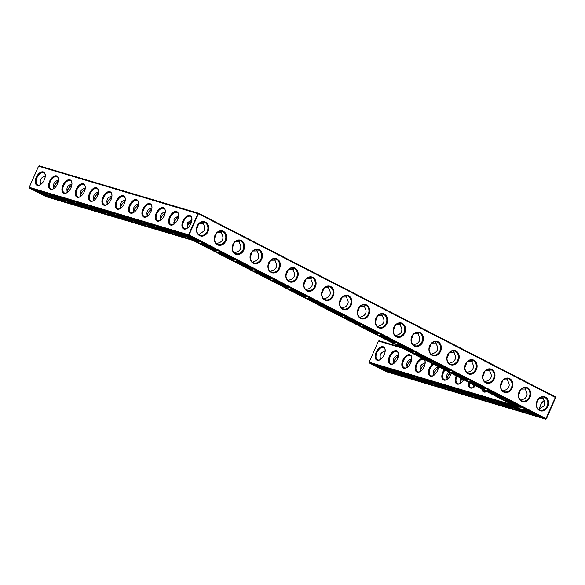 <?xml version="1.0" encoding="UTF-8"?>
<svg xmlns="http://www.w3.org/2000/svg" width="585" height="585" viewBox="0 0 585 585"><rect width="100%" height="100%" fill="white"/><g stroke="black" fill="none" stroke-linecap="round" stroke-linejoin="round"><path stroke-width="0.88" d="M385.171 350.137L384.864 351.132C380.652 352.426 379.255 355.161 380.681 359.329M397.91 357.793L397.273 355.358M402.568 348.229L378.48 341.055L379.146 340.748L400.213 347.015M378.48 341.055L369.15 362.203L369.347 362.956L386.378 371.716L545.761 419.153L555.553 396.937L198.622 213.284L39.239 165.847L38.573 166.162L29.25 187.31L189.379 235.053L546.427 418.838L555.64 397.566L198.71 213.905L38.573 166.162M380.447 359.497A6.823 3.846 117.2 0 1 377.851 359.958A6.823 3.846 117.2 0 1 377.471 359.804A6.823 3.846 117.2 0 1 377.171 351.98A6.823 3.846 117.2 0 1 383.716 347.673A6.823 3.846 117.2 0 1 385.193 350.276M393.566 362.195A6.823 3.846 117.2 0 1 397.529 356.894M398.524 354.788L398.195 355.102C393.99 356.389 392.593 359.124 394.012 363.3M546.427 418.838L545.761 419.153L188.823 235.492L198.622 213.284L197.957 213.591L188.633 234.739L188.823 235.492L29.447 188.063L46.478 196.823L193.16 240.479L516.036 406.612L369.347 362.956M555.553 396.937L555.75 397.69M378.627 366.385A6.823 0.592 -156.2 0 0 384.206 369.237A6.823 0.592 -156.2 0 0 390.078 371.438M377.186 360.272A7.408 4.183 117.2 0 1 377.713 349.611A7.408 4.183 117.2 0 1 385.179 350.02A7.408 4.183 117.2 0 1 380.228 359.636A7.408 4.183 117.2 0 1 377.186 360.272M393.639 362.415A7.408 4.183 117.2 0 1 397.537 356.908M391.957 370.356A6.823 0.592 -156.2 0 0 397.537 373.208A6.823 0.592 -156.2 0 0 403.409 375.402M411.24 361.764L410.604 359.329M406.904 366.166A6.823 3.846 117.2 0 1 410.86 360.857A7.408 4.183 117.2 0 0 406.977 366.385M398.509 354.108L398.195 355.102M393.778 363.46A6.823 3.846 117.2 0 1 391.182 363.928A6.823 3.846 117.2 0 1 390.809 363.775A6.823 3.846 117.2 0 1 390.502 355.943A6.823 3.846 117.2 0 1 397.047 351.643A6.823 3.846 117.2 0 1 398.524 354.239M369.15 362.203L512.826 404.959M463.664 379.665A7.408 4.183 117.2 0 1 460.241 383.446A7.408 4.183 117.2 0 1 457.199 384.082A7.408 4.183 117.2 0 1 456.249 375.848M475.503 385.756A7.408 4.183 117.2 0 1 473.572 387.416A7.408 4.183 117.2 0 1 470.53 388.052A7.408 4.183 117.2 0 1 468.724 382.268M486.691 391.511A7.408 4.183 117.2 0 1 483.868 392.016A7.408 4.183 117.2 0 1 481.85 389.025M390.517 364.243A7.408 4.183 117.2 0 1 391.051 353.581A7.408 4.183 117.2 0 1 398.509 353.983A7.408 4.183 117.2 0 1 393.566 363.599A7.408 4.183 117.2 0 1 390.517 364.243M403.855 368.206A7.408 4.183 117.2 0 1 404.389 357.552A7.408 4.183 117.2 0 1 411.847 357.954A7.408 4.183 117.2 0 1 406.897 367.57A7.408 4.183 117.2 0 1 403.855 368.206M424.271 359.395A7.408 4.183 117.2 0 1 425.185 361.925A7.408 4.183 117.2 0 1 420.235 371.541A7.408 4.183 117.2 0 1 417.193 372.177A7.408 4.183 117.2 0 1 415.957 364.587A7.408 4.183 117.2 0 1 422.692 358.583M438.523 366.729A7.408 4.183 117.2 0 1 433.573 375.511A7.408 4.183 117.2 0 1 430.523 376.148A7.408 4.183 117.2 0 1 428.622 370.853A7.408 4.183 117.2 0 1 432.754 363.76M451.364 373.332A7.408 4.183 117.2 0 1 446.903 379.475A7.408 4.183 117.2 0 1 443.861 380.111A7.408 4.183 117.2 0 1 444.234 369.661M133.753 211.331A7.408 4.183 117.2 0 1 137.643 205.825M147.084 215.302A7.408 4.183 117.2 0 1 150.981 209.796M160.422 219.265A7.408 4.183 117.2 0 1 164.312 213.766M173.76 223.236A7.408 4.183 117.2 0 1 177.65 217.73A6.823 3.846 117.2 0 0 173.686 223.017M187.09 227.207A7.408 4.183 117.2 0 1 190.988 221.7M53.74 187.522A7.408 4.183 117.2 0 1 57.63 182.015A6.823 3.846 117.2 0 0 53.666 187.302M67.078 191.492A7.408 4.183 117.2 0 1 70.968 185.986M80.408 195.456A7.408 4.183 117.2 0 1 84.306 189.949M93.746 199.427A7.408 4.183 117.2 0 1 97.636 193.92M107.077 203.397A7.408 4.183 117.2 0 1 110.974 197.891A6.823 3.846 117.2 0 0 107.011 203.17M120.415 207.361A7.408 4.183 117.2 0 1 124.312 201.862M183.968 229.027A7.408 4.183 117.2 0 1 184.502 218.373A7.408 4.183 117.2 0 1 191.96 218.775A7.408 4.183 117.2 0 1 187.01 228.391A7.408 4.183 117.2 0 1 183.968 229.027M170.637 225.057A7.408 4.183 117.2 0 1 171.164 214.402A7.408 4.183 117.2 0 1 178.63 214.805A7.408 4.183 117.2 0 1 173.679 224.421A7.408 4.183 117.2 0 1 170.637 225.057M157.299 221.093A7.408 4.183 117.2 0 1 157.833 210.432A7.408 4.183 117.2 0 1 165.292 210.841A7.408 4.183 117.2 0 1 160.341 220.457A7.408 4.183 117.2 0 1 157.299 221.093M143.961 217.123A7.408 4.183 117.2 0 1 144.495 206.461A7.408 4.183 117.2 0 1 151.954 206.871A7.408 4.183 117.2 0 1 147.01 216.487A7.408 4.183 117.2 0 1 143.961 217.123M130.63 213.152A7.408 4.183 117.2 0 1 131.157 202.498A7.408 4.183 117.2 0 1 138.623 202.9A7.408 4.183 117.2 0 1 133.673 212.516A7.408 4.183 117.2 0 1 130.63 213.152M117.293 209.189A7.408 4.183 117.2 0 1 117.826 198.527A7.408 4.183 117.2 0 1 125.285 198.929A7.408 4.183 117.2 0 1 120.334 208.552A7.408 4.183 117.2 0 1 117.293 209.189M103.962 205.218A7.408 4.183 117.2 0 1 104.488 194.556A7.408 4.183 117.2 0 1 111.954 194.966A7.408 4.183 117.2 0 1 107.004 204.582A7.408 4.183 117.2 0 1 103.962 205.218M90.624 201.247A7.408 4.183 117.2 0 1 91.158 190.593A7.408 4.183 117.2 0 1 98.616 190.995A7.408 4.183 117.2 0 1 93.666 200.611A7.408 4.183 117.2 0 1 90.624 201.247M77.286 197.284A7.408 4.183 117.2 0 1 77.82 186.622A7.408 4.183 117.2 0 1 85.278 187.024A7.408 4.183 117.2 0 1 80.335 196.648A7.408 4.183 117.2 0 1 77.286 197.284M63.955 193.313A7.408 4.183 117.2 0 1 64.482 182.652A7.408 4.183 117.2 0 1 71.948 183.061A7.408 4.183 117.2 0 1 66.997 192.677A7.408 4.183 117.2 0 1 63.955 193.313M50.617 189.343A7.408 4.183 117.2 0 1 51.151 178.688A7.408 4.183 117.2 0 1 58.61 179.09A7.408 4.183 117.2 0 1 53.659 188.706A7.408 4.183 117.2 0 1 50.617 189.343M37.279 185.372A7.408 4.183 117.2 0 1 37.813 174.718A7.408 4.183 117.2 0 1 45.272 175.12A7.408 4.183 117.2 0 1 40.328 184.736A7.408 4.183 117.2 0 1 37.279 185.372M539.494 410.494A7.386 6.069 106.6 0 0 548.642 402.809A7.386 6.069 106.6 0 0 539.253 397.975A7.386 6.069 106.6 0 0 539.494 410.494M521.593 401.303A7.408 6.084 -73.4 0 1 521.352 388.754A7.408 6.084 -73.4 0 1 530.77 393.603A7.408 6.084 -73.4 0 1 521.593 401.303M503.707 392.104A7.408 6.084 -73.4 0 1 503.466 379.548A7.408 6.084 -73.4 0 1 512.884 384.396A7.408 6.084 -73.4 0 1 503.707 392.104M485.813 382.897A7.408 6.084 -73.4 0 1 485.572 370.342A7.408 6.084 -73.4 0 1 494.99 375.19A7.408 6.084 -73.4 0 1 485.813 382.897M467.927 373.691A7.408 6.084 -73.4 0 1 467.686 361.142A7.408 6.084 -73.4 0 1 477.104 365.983A7.408 6.084 -73.4 0 1 467.927 373.691M450.033 364.484A7.408 6.084 -73.4 0 1 449.792 351.936A7.408 6.084 -73.4 0 1 459.21 356.784A7.408 6.084 -73.4 0 1 450.033 364.484M432.147 355.278A7.408 6.084 -73.4 0 1 431.905 342.73A7.408 6.084 -73.4 0 1 441.324 347.578A7.408 6.084 -73.4 0 1 432.147 355.278M414.26 346.079A7.408 6.084 -73.4 0 1 414.012 333.523A7.408 6.084 -73.4 0 1 423.43 338.371A7.408 6.084 -73.4 0 1 414.26 346.079M396.367 336.872A7.408 6.084 -73.4 0 1 396.125 324.317A7.408 6.084 -73.4 0 1 405.544 329.165A7.408 6.084 -73.4 0 1 396.367 336.872M378.48 327.666A7.408 6.084 -73.4 0 1 378.232 315.11A7.408 6.084 -73.4 0 1 387.658 319.958A7.408 6.084 -73.4 0 1 378.48 327.666M360.587 318.459A7.408 6.084 -73.4 0 1 360.345 305.911A7.408 6.084 -73.4 0 1 369.764 310.752A7.408 6.084 -73.4 0 1 360.587 318.459M342.7 309.253A7.408 6.084 -73.4 0 1 342.459 296.705A7.408 6.084 -73.4 0 1 351.877 301.553A7.408 6.084 -73.4 0 1 342.7 309.253M324.807 300.054A7.408 6.084 -73.4 0 1 324.565 287.498A7.408 6.084 -73.4 0 1 333.984 292.346A7.408 6.084 -73.4 0 1 324.807 300.054M306.92 290.847A7.408 6.084 -73.4 0 1 306.679 278.292A7.408 6.084 -73.4 0 1 316.097 283.14A7.408 6.084 -73.4 0 1 306.92 290.847M289.027 281.641A7.408 6.084 -73.4 0 1 288.785 269.085A7.408 6.084 -73.4 0 1 298.204 273.934A7.408 6.084 -73.4 0 1 289.027 281.641M271.14 272.434A7.408 6.084 -73.4 0 1 270.899 259.886A7.408 6.084 -73.4 0 1 280.317 264.727A7.408 6.084 -73.4 0 1 271.14 272.434M253.254 263.228A7.408 6.084 -73.4 0 1 253.005 250.68A7.408 6.084 -73.4 0 1 262.431 255.528A7.408 6.084 -73.4 0 1 253.254 263.228M235.36 254.029A7.408 6.084 -73.4 0 1 235.119 241.473A7.408 6.084 -73.4 0 1 244.537 246.322A7.408 6.084 -73.4 0 1 235.36 254.029M217.474 244.822A7.408 6.084 -73.4 0 1 217.225 232.267A7.408 6.084 -73.4 0 1 226.651 237.115A7.408 6.084 -73.4 0 1 217.474 244.822M199.587 235.594A7.386 6.069 -73.4 0 1 199.346 223.075A7.386 6.069 -73.4 0 1 208.743 227.916A7.386 6.069 -73.4 0 1 199.587 235.594M420.315 370.356A7.408 4.183 117.2 0 1 424.205 364.85M433.646 374.32A7.408 4.183 117.2 0 1 437.543 368.813A6.823 3.846 117.2 0 0 433.573 374.1M446.984 378.29A7.408 4.183 117.2 0 1 450.64 372.959M460.315 382.261A7.408 4.183 117.2 0 1 462.121 378.868M473.653 386.224A7.408 4.183 117.2 0 1 474.135 385.054M539.714 409.076A7.408 4.183 117.2 0 1 544.226 400.564M45.272 175.244L45.286 175.924M57.367 180.465L58.01 182.9M413.566 345.077L414.809 344.346C417.017 343.826 418.516 342.715 419.313 341.026C420.023 339.307 419.818 337.479 418.692 335.549L417.485 332.499M413.983 333.859L418.546 333.779M520.906 400.308L522.149 399.577C524.357 399.05 525.856 397.946 526.646 396.257C527.363 394.539 527.151 392.71 526.025 390.78L524.825 387.723M521.315 389.091L525.886 389.01M503.012 391.102L504.255 390.37C506.464 389.851 507.97 388.74 508.76 387.051C509.469 385.332 509.264 383.504 508.138 381.574L506.932 378.524M503.429 379.884L507.992 379.804M485.126 381.895L486.369 381.164C488.577 380.645 490.076 379.541 490.866 377.851C491.583 376.126 491.378 374.298 490.245 372.367L489.045 369.318M485.543 370.678L490.106 370.597M467.232 372.689L468.475 371.958C470.691 371.438 472.19 370.334 472.98 368.645C473.689 366.919 473.484 365.091 472.358 363.168L471.159 360.111M467.649 361.471L472.212 361.391M449.346 363.482L450.589 362.758C452.797 362.232 454.296 361.128 455.086 359.439C455.803 357.713 455.598 355.892 454.472 353.962L453.265 350.905M449.763 352.272L454.326 352.185M431.452 354.283L432.703 353.552C434.911 353.026 436.41 351.921 437.2 350.232C437.916 348.514 437.704 346.686 436.578 344.755L435.379 341.698M431.869 343.066L436.432 342.986M395.679 335.87L396.922 335.139C399.131 334.62 400.63 333.516 401.42 331.819C402.136 330.101 401.924 328.273 400.798 326.342L399.599 323.293M396.089 324.653L400.659 324.573M58.61 179.215L58.617 179.887M70.705 184.436L71.341 186.864M377.786 326.664L379.029 325.933C381.237 325.414 382.736 324.309 383.533 322.62C384.243 320.894 384.038 319.066 382.912 317.143L381.705 314.086M378.202 315.447L382.766 315.366M252.559 262.226L253.802 261.502C256.011 260.976 257.51 259.872 258.307 258.182C259.016 256.457 258.811 254.636 257.685 252.705L256.479 249.649M252.976 251.016L257.539 250.928M288.339 280.639L289.582 279.908C291.791 279.389 293.29 278.284 294.087 276.595C294.796 274.87 294.591 273.041 293.465 271.111L292.259 268.062M288.756 269.422L293.319 269.341M270.445 271.433L271.696 270.701C273.904 270.182 275.403 269.078 276.193 267.389C276.91 265.663 276.698 263.842 275.572 261.912L274.372 258.855M270.862 260.215L275.425 260.135M178.622 214.929L178.637 215.609M190.717 220.15L191.361 222.585M216.779 243.821L218.022 243.089C220.231 242.57 221.737 241.459 222.527 239.77C223.236 238.051 223.031 236.223 221.905 234.292L220.699 231.243M217.196 232.603L221.759 232.523M165.284 210.958L165.299 211.638M177.387 216.179L178.023 218.614M234.673 253.027L235.916 252.296C238.124 251.769 239.623 250.665 240.413 248.976C241.13 247.258 240.918 245.429 239.791 243.499L238.592 240.442M235.082 241.81L239.653 241.729M306.226 289.846L307.476 289.114C309.684 288.595 311.183 287.484 311.973 285.794C312.69 284.076 312.478 282.248 311.352 280.317L310.152 277.268M306.642 278.628L311.205 278.548M324.119 299.052L325.362 298.321C327.571 297.802 329.07 296.69 329.86 295.001C330.576 293.282 330.371 291.454 329.238 289.524L328.039 286.474M324.536 287.835L329.099 287.754M71.94 183.178L71.955 183.858M84.035 188.399L84.679 190.834M342.006 308.258L343.249 307.527C345.457 307.001 346.964 305.897 347.753 304.207C348.463 302.489 348.258 300.661 347.132 298.73L345.925 295.674M342.422 297.041L346.985 296.961M359.899 317.458L361.142 316.734C363.351 316.207 364.85 315.103 365.64 313.414C366.356 311.688 366.151 309.867 365.018 307.937L363.819 304.88M360.309 306.248L364.879 306.16M85.278 187.149L85.293 187.829M97.373 192.37L98.009 194.805M98.609 191.119L98.624 191.792M110.711 196.341L111.347 198.776M125.285 199.054L125.292 199.734M137.38 204.275L138.016 206.71M111.947 195.083L111.962 195.763M124.042 200.304L124.685 202.739M191.96 218.9L191.968 219.572M202.805 222.059L204.004 225.101L204.626 230.556L198.9 234.592M199.339 223.39L203.851 223.309M151.954 206.988L151.968 207.668M164.049 212.209L164.685 214.644M138.616 203.024L138.63 203.697M150.711 208.245L151.354 210.68M411.847 358.078L411.533 359.066C407.321 360.36 405.931 363.095 407.35 367.27M424.578 365.735L423.942 363.3M425.178 362.042L424.871 363.036C420.659 364.331 419.262 367.066 420.688 371.234M437.916 369.698L437.273 367.263M438.297 366.612L438.202 367.007C433.99 368.301 432.6 371.029 434.019 375.204M538.8 409.493L544.525 405.456L543.911 399.994L542.704 396.952M539.246 398.29L543.75 398.202M378.773 366.429A7.408 0.643 -156.2 0 0 377.479 366.195A7.408 0.643 -156.2 0 0 383.95 369.815A7.408 0.643 -156.2 0 0 390.985 372.155A7.408 0.643 -156.2 0 0 386.188 369.413A7.408 0.643 -156.2 0 0 378.773 366.429M392.104 370.4A7.408 0.643 -156.2 0 0 390.817 370.166A7.408 0.643 -156.2 0 0 397.281 373.786A7.408 0.643 -156.2 0 0 404.323 376.118A7.408 0.643 -156.2 0 0 399.518 373.384A7.408 0.643 -156.2 0 0 392.104 370.4M460.453 383.307A6.823 3.846 117.2 0 1 457.858 383.767A6.823 3.846 117.2 0 1 457.485 383.621A6.823 3.846 117.2 0 1 456.973 376.221M473.791 387.277A6.823 3.846 117.2 0 1 471.196 387.738A6.823 3.846 117.2 0 1 470.815 387.584A6.823 3.846 117.2 0 1 469.477 382.656M486.64 391.482A6.823 3.846 117.2 0 1 484.534 391.709A6.823 3.846 117.2 0 1 484.153 391.555A6.823 3.846 117.2 0 1 482.764 389.493M407.116 367.431A6.823 3.846 117.2 0 1 404.52 367.899A6.823 3.846 117.2 0 1 404.14 367.746A6.823 3.846 117.2 0 1 403.84 359.914A6.823 3.846 117.2 0 1 410.385 355.607A6.823 3.846 117.2 0 1 411.862 358.21M420.454 371.402A6.823 3.846 117.2 0 1 417.858 371.863A6.823 3.846 117.2 0 1 417.478 371.709A6.823 3.846 117.2 0 1 417.171 363.885A6.823 3.846 117.2 0 1 423.723 359.578A6.823 3.846 117.2 0 1 425.193 362.181M433.785 375.373A6.823 3.846 117.2 0 1 431.189 375.833A6.823 3.846 117.2 0 1 430.809 375.68A6.823 3.846 117.2 0 1 429.551 370.407A6.823 3.846 117.2 0 1 433.573 364.177M447.123 379.336A6.823 3.846 117.2 0 1 444.527 379.804A6.823 3.846 117.2 0 1 444.147 379.65A6.823 3.846 117.2 0 1 444.966 370.042M133.68 211.112A6.823 3.846 117.2 0 1 137.636 205.81M147.01 215.075A6.823 3.846 117.2 0 1 150.967 209.774M160.349 219.046A6.823 3.846 117.2 0 1 164.305 213.744M187.017 226.987A6.823 3.846 117.2 0 1 190.973 221.678M67.004 191.266A6.823 3.846 117.2 0 1 70.96 185.964M80.335 195.236A6.823 3.846 117.2 0 1 84.291 189.935M93.673 199.207A6.823 3.846 117.2 0 1 97.629 193.906M120.342 207.141A6.823 3.846 117.2 0 1 124.298 201.84M29.447 188.063L29.25 187.31M187.229 228.252A6.823 3.846 117.2 0 1 184.633 228.713A6.823 3.846 117.2 0 1 184.253 228.567A6.823 3.846 117.2 0 1 183.953 220.735A6.823 3.846 117.2 0 1 190.498 216.428A6.823 3.846 117.2 0 1 191.975 219.031M173.891 224.282A6.823 3.846 117.2 0 1 171.295 224.75A6.823 3.846 117.2 0 1 170.922 224.596A6.823 3.846 117.2 0 1 170.615 216.764A6.823 3.846 117.2 0 1 177.16 212.465A6.823 3.846 117.2 0 1 178.637 215.061M160.561 220.318A6.823 3.846 117.2 0 1 157.965 220.779A6.823 3.846 117.2 0 1 157.584 220.625A6.823 3.846 117.2 0 1 157.285 212.801A6.823 3.846 117.2 0 1 163.829 208.494A6.823 3.846 117.2 0 1 165.306 211.097M147.223 216.348A6.823 3.846 117.2 0 1 144.627 216.808A6.823 3.846 117.2 0 1 144.246 216.662A6.823 3.846 117.2 0 1 143.947 208.83A6.823 3.846 117.2 0 1 150.491 204.523A6.823 3.846 117.2 0 1 151.968 207.127M133.892 212.377A6.823 3.846 117.2 0 1 131.296 212.845A6.823 3.846 117.2 0 1 130.916 212.691A6.823 3.846 117.2 0 1 130.616 204.86A6.823 3.846 117.2 0 1 137.161 200.553A6.823 3.846 117.2 0 1 138.63 203.156M120.554 208.414A6.823 3.846 117.2 0 1 117.958 208.874A6.823 3.846 117.2 0 1 117.578 208.721A6.823 3.846 117.2 0 1 117.278 200.896A6.823 3.846 117.2 0 1 123.823 196.589A6.823 3.846 117.2 0 1 125.3 199.192M107.216 204.443A6.823 3.846 117.2 0 1 104.62 204.904A6.823 3.846 117.2 0 1 104.247 204.75A6.823 3.846 117.2 0 1 103.94 196.926A6.823 3.846 117.2 0 1 110.485 192.619A6.823 3.846 117.2 0 1 111.962 195.222M93.885 200.472A6.823 3.846 117.2 0 1 91.289 200.94A6.823 3.846 117.2 0 1 90.909 200.787A6.823 3.846 117.2 0 1 90.609 192.955A6.823 3.846 117.2 0 1 97.154 188.648A6.823 3.846 117.2 0 1 98.631 191.251M80.547 196.502A6.823 3.846 117.2 0 1 77.951 196.97A6.823 3.846 117.2 0 1 77.571 196.816A6.823 3.846 117.2 0 1 77.271 188.984A6.823 3.846 117.2 0 1 83.816 184.684A6.823 3.846 117.2 0 1 85.293 187.28M67.216 192.538A6.823 3.846 117.2 0 1 64.621 192.999A6.823 3.846 117.2 0 1 64.24 192.845A6.823 3.846 117.2 0 1 63.94 185.021A6.823 3.846 117.2 0 1 70.485 180.714A6.823 3.846 117.2 0 1 71.955 183.317M53.879 188.567A6.823 3.846 117.2 0 1 51.283 189.028A6.823 3.846 117.2 0 1 50.902 188.882A6.823 3.846 117.2 0 1 50.602 181.05A6.823 3.846 117.2 0 1 57.147 176.743A6.823 3.846 117.2 0 1 58.624 179.346M40.54 184.597A6.823 3.846 117.2 0 1 37.945 185.065A6.823 3.846 117.2 0 1 37.572 184.911A6.823 3.846 117.2 0 1 37.264 177.079A6.823 3.846 117.2 0 1 43.809 172.78A6.823 3.846 117.2 0 1 45.286 175.376M539.407 409.866A6.801 5.587 106.6 0 0 540.204 410.187A6.801 5.587 106.6 0 0 547.494 405.259A6.801 5.587 106.6 0 0 544.079 397.142A6.801 5.587 106.6 0 0 536.95 401.573A6.801 5.587 106.6 0 0 539.407 409.866M521.513 400.681A6.823 5.601 -73.4 0 1 519.049 392.367A6.823 5.601 -73.4 0 1 526.2 387.921A6.823 5.601 -73.4 0 1 529.622 396.06A6.823 5.601 -73.4 0 1 522.303 400.996A6.823 5.601 -73.4 0 1 521.513 400.681M503.619 391.475A6.823 5.601 -73.4 0 1 501.155 383.16A6.823 5.601 -73.4 0 1 508.306 378.714A6.823 5.601 -73.4 0 1 511.729 386.853A6.823 5.601 -73.4 0 1 504.416 391.796A6.823 5.601 -73.4 0 1 503.619 391.475M485.733 382.268A6.823 5.601 -73.4 0 1 483.268 373.954A6.823 5.601 -73.4 0 1 490.42 369.508A6.823 5.601 -73.4 0 1 493.842 377.647A6.823 5.601 -73.4 0 1 486.53 382.59A6.823 5.601 -73.4 0 1 485.733 382.268M467.839 373.062A6.823 5.601 -73.4 0 1 465.382 364.748A6.823 5.601 -73.4 0 1 472.526 360.301A6.823 5.601 -73.4 0 1 475.956 368.44A6.823 5.601 -73.4 0 1 468.636 373.384A6.823 5.601 -73.4 0 1 467.839 373.062M449.953 363.855A6.823 5.601 -73.4 0 1 447.488 355.541A6.823 5.601 -73.4 0 1 454.64 351.095A6.823 5.601 -73.4 0 1 458.062 359.234A6.823 5.601 -73.4 0 1 450.75 364.177A6.823 5.601 -73.4 0 1 449.953 363.855M432.059 354.649A6.823 5.601 -73.4 0 1 429.602 346.342A6.823 5.601 -73.4 0 1 436.754 341.896A6.823 5.601 -73.4 0 1 440.176 350.035A6.823 5.601 -73.4 0 1 432.856 354.971A6.823 5.601 -73.4 0 1 432.059 354.649M414.173 345.45A6.823 5.601 -73.4 0 1 411.708 337.135A6.823 5.601 -73.4 0 1 418.86 332.689A6.823 5.601 -73.4 0 1 422.282 340.828A6.823 5.601 -73.4 0 1 414.97 345.772A6.823 5.601 -73.4 0 1 414.173 345.45M396.279 336.243A6.823 5.601 -73.4 0 1 393.822 327.929A6.823 5.601 -73.4 0 1 400.974 323.483A6.823 5.601 -73.4 0 1 404.396 331.622A6.823 5.601 -73.4 0 1 397.076 336.565A6.823 5.601 -73.4 0 1 396.279 336.243M378.393 327.037A6.823 5.601 -73.4 0 1 375.928 318.723A6.823 5.601 -73.4 0 1 383.08 314.277A6.823 5.601 -73.4 0 1 386.502 322.415A6.823 5.601 -73.4 0 1 379.19 327.359A6.823 5.601 -73.4 0 1 378.393 327.037M360.506 317.83A6.823 5.601 -73.4 0 1 358.042 309.516A6.823 5.601 -73.4 0 1 365.194 305.07A6.823 5.601 -73.4 0 1 368.616 313.209A6.823 5.601 -73.4 0 1 361.303 318.152A6.823 5.601 -73.4 0 1 360.506 317.83M342.613 308.624A6.823 5.601 -73.4 0 1 340.156 300.317A6.823 5.601 -73.4 0 1 347.3 295.871A6.823 5.601 -73.4 0 1 350.722 304.003A6.823 5.601 -73.4 0 1 343.41 308.946A6.823 5.601 -73.4 0 1 342.613 308.624M324.726 299.425A6.823 5.601 -73.4 0 1 322.262 291.111A6.823 5.601 -73.4 0 1 329.413 286.665A6.823 5.601 -73.4 0 1 332.836 294.803A6.823 5.601 -73.4 0 1 325.523 299.739A6.823 5.601 -73.4 0 1 324.726 299.425M306.832 290.219A6.823 5.601 -73.4 0 1 304.375 281.904A6.823 5.601 -73.4 0 1 311.527 277.458A6.823 5.601 -73.4 0 1 314.949 285.597A6.823 5.601 -73.4 0 1 307.63 290.54A6.823 5.601 -73.4 0 1 306.832 290.219M288.946 281.012A6.823 5.601 -73.4 0 1 286.482 272.698A6.823 5.601 -73.4 0 1 293.633 268.252A6.823 5.601 -73.4 0 1 297.056 276.391A6.823 5.601 -73.4 0 1 289.743 281.334A6.823 5.601 -73.4 0 1 288.946 281.012M271.052 271.806A6.823 5.601 -73.4 0 1 268.595 263.491A6.823 5.601 -73.4 0 1 275.747 259.045A6.823 5.601 -73.4 0 1 279.169 267.184A6.823 5.601 -73.4 0 1 271.849 272.127A6.823 5.601 -73.4 0 1 271.052 271.806M253.166 262.599A6.823 5.601 -73.4 0 1 250.702 254.292A6.823 5.601 -73.4 0 1 257.853 249.846A6.823 5.601 -73.4 0 1 261.276 257.978A6.823 5.601 -73.4 0 1 253.963 262.921A6.823 5.601 -73.4 0 1 253.166 262.599M235.272 253.4A6.823 5.601 -73.4 0 1 232.815 245.086A6.823 5.601 -73.4 0 1 239.967 240.64A6.823 5.601 -73.4 0 1 243.389 248.779A6.823 5.601 -73.4 0 1 236.069 253.714A6.823 5.601 -73.4 0 1 235.272 253.4M217.386 244.194A6.823 5.601 -73.4 0 1 214.922 235.879A6.823 5.601 -73.4 0 1 222.073 231.433A6.823 5.601 -73.4 0 1 225.496 239.572A6.823 5.601 -73.4 0 1 218.183 244.515A6.823 5.601 -73.4 0 1 217.386 244.194M199.507 234.973A6.801 5.587 -73.4 0 1 197.05 226.68A6.801 5.587 -73.4 0 1 204.18 222.249A6.801 5.587 -73.4 0 1 207.595 230.358A6.801 5.587 -73.4 0 1 200.297 235.287A6.801 5.587 -73.4 0 1 199.507 234.973M420.242 370.13A6.823 3.846 117.2 0 1 424.198 364.828M446.911 378.071A6.823 3.846 117.2 0 1 450.604 372.945M460.249 382.034A6.823 3.846 117.2 0 1 461.996 378.809M473.579 386.005A6.823 3.846 117.2 0 1 474.004 384.981M539.677 409.105A6.823 3.846 117.2 0 1 544.211 400.542M40.774 184.436C39.356 180.268 40.745 177.533 44.957 176.239M54.112 188.407C52.687 184.238 54.083 181.504 58.295 180.202M411.204 340.141L413.295 334.51M393.317 330.934L395.409 325.304M518.544 395.372L520.635 389.742M500.658 386.166L502.742 380.535M482.764 376.959L484.855 371.329M464.878 367.753L466.969 362.122M446.984 358.554L449.075 352.923M429.097 349.347L431.189 343.717M375.424 321.728L377.515 316.097M67.45 192.37C66.025 188.202 67.421 185.467 71.633 184.173M357.537 312.529L359.629 306.891M250.197 257.298L252.289 251.667M232.311 248.091L234.402 242.461M285.977 275.703L288.069 270.073M268.091 266.504L270.182 260.866M174.133 224.121L174.008 218.87L178.308 215.923M187.463 228.091L187.339 222.834L191.646 219.887M198.586 224.113L196.545 229.612M214.417 238.885L216.508 233.254M160.795 220.15C159.369 215.982 160.765 213.247 164.977 211.953M303.871 284.91L305.962 279.279M321.757 294.116L323.849 288.485M80.781 196.341C79.355 192.172 80.752 189.438 84.964 188.143M339.651 303.322L341.742 297.692M94.119 200.311C92.693 196.143 94.09 193.408 98.302 192.107M107.45 204.275C106.031 200.107 107.421 197.379 111.633 196.077M120.788 208.245C119.362 204.077 120.759 201.342 124.971 200.048M134.126 212.216C132.7 208.048 134.097 205.313 138.309 204.011M147.457 216.187C146.038 212.011 147.427 209.284 151.639 207.982M451.247 373.669L451.057 373.179M448.922 372.075C446.538 374.232 446.019 376.594 447.357 379.175M460.49 378.034L460.688 383.138M473.316 384.63L474.025 387.109M536.445 404.513L538.492 399.007M377.625 365.837A8.965 0.782 -156.2 0 0 376.001 365.61A8.965 0.782 -156.2 0 0 383.892 369.939A8.965 0.782 -156.2 0 0 392.418 372.842A8.965 0.782 -156.2 0 0 386.941 369.618A8.965 0.782 -156.2 0 0 377.625 365.837M405.295 374.32A6.823 0.592 -156.2 0 0 410.875 377.171A6.823 0.592 -156.2 0 0 416.747 379.372M390.963 369.808A8.965 0.782 -156.2 0 0 389.339 369.574A8.965 0.782 -156.2 0 0 397.23 373.91A8.965 0.782 -156.2 0 0 405.749 376.813A8.965 0.782 -156.2 0 0 400.279 373.588A8.965 0.782 -156.2 0 0 390.963 369.808M543.757 418.304L386.085 371.387L371.343 363.797L518.032 407.452L192.867 240.142L46.186 196.487L31.444 188.904L189.116 235.828L543.757 418.304M50.171 196.538A6.823 0.592 23.8 0 1 40.811 192.684A6.823 0.592 23.8 0 1 38.72 191.492M63.509 200.509A6.823 0.592 23.8 0 1 54.142 196.655A6.823 0.592 23.8 0 1 52.058 195.456M411.533 350.656A6.823 0.592 23.8 0 1 402.173 346.803A6.823 0.592 23.8 0 1 400.082 345.603M393.647 341.45A6.823 0.592 23.8 0 1 384.279 337.596A6.823 0.592 23.8 0 1 382.195 336.397M429.427 359.863A6.823 0.592 23.8 0 1 420.059 356.009A6.823 0.592 23.8 0 1 417.975 354.81M518.873 405.888A6.823 0.592 23.8 0 1 509.506 402.034A6.823 0.592 23.8 0 1 507.422 400.835M500.979 396.681A6.823 0.592 23.8 0 1 491.619 392.827A6.823 0.592 23.8 0 1 489.528 391.628M525.308 410.041A6.823 0.592 -156.2 0 0 530.895 412.893A6.823 0.592 -156.2 0 0 536.759 415.087M483.093 387.475A6.823 0.592 23.8 0 1 473.726 383.621A6.823 0.592 23.8 0 1 471.642 382.422M465.199 378.268A6.823 0.592 23.8 0 1 455.839 374.415A6.823 0.592 23.8 0 1 453.755 373.215M447.313 369.062A6.823 0.592 23.8 0 1 437.953 365.208A6.823 0.592 23.8 0 1 435.862 364.016M375.753 332.243A6.823 0.592 23.8 0 1 366.393 328.39A6.823 0.592 23.8 0 1 364.301 327.19M76.84 204.479A6.823 0.592 23.8 0 1 67.48 200.626A6.823 0.592 23.8 0 1 65.388 199.427M357.866 323.037A6.823 0.592 23.8 0 1 348.499 319.183A6.823 0.592 23.8 0 1 346.415 317.991M250.526 267.806A6.823 0.592 23.8 0 1 241.166 263.952A6.823 0.592 23.8 0 1 239.075 262.76M232.64 258.607A6.823 0.592 23.8 0 1 223.273 254.753A6.823 0.592 23.8 0 1 221.189 253.554M268.42 277.012A6.823 0.592 23.8 0 1 259.053 273.158A6.823 0.592 23.8 0 1 256.969 271.966M286.306 286.219A6.823 0.592 23.8 0 1 276.946 282.365A6.823 0.592 23.8 0 1 274.855 281.166M304.2 295.425A6.823 0.592 23.8 0 1 294.833 291.571A6.823 0.592 23.8 0 1 292.749 290.372M183.522 236.223A6.823 0.592 23.8 0 1 174.162 232.369A6.823 0.592 23.8 0 1 172.07 231.177M170.191 232.26A6.823 0.592 23.8 0 1 160.824 228.406A6.823 0.592 23.8 0 1 158.74 227.207M196.86 240.194A6.823 0.592 23.8 0 1 187.492 236.34A6.823 0.592 23.8 0 1 185.408 235.141M214.746 249.4A6.823 0.592 23.8 0 1 205.386 245.546A6.823 0.592 23.8 0 1 203.295 244.347M156.853 228.289A6.823 0.592 23.8 0 1 147.493 224.435A6.823 0.592 23.8 0 1 145.402 223.236M322.086 304.631A6.823 0.592 23.8 0 1 312.719 300.778A6.823 0.592 23.8 0 1 310.635 299.578M339.973 313.831A6.823 0.592 23.8 0 1 330.613 309.984A6.823 0.592 23.8 0 1 328.521 308.785M90.178 208.443A6.823 0.592 23.8 0 1 80.81 204.589A6.823 0.592 23.8 0 1 78.726 203.397M103.516 212.413A6.823 0.592 23.8 0 1 94.148 208.56A6.823 0.592 23.8 0 1 92.064 207.361M116.846 216.384A6.823 0.592 23.8 0 1 107.486 212.53A6.823 0.592 23.8 0 1 105.395 211.331M130.184 220.355A6.823 0.592 23.8 0 1 120.817 216.501A6.823 0.592 23.8 0 1 118.733 215.302M143.515 224.318A6.823 0.592 23.8 0 1 134.155 220.465A6.823 0.592 23.8 0 1 132.064 219.273M418.626 378.29A6.823 0.592 -156.2 0 0 424.213 381.142A6.823 0.592 -156.2 0 0 430.077 383.343M431.964 382.261A6.823 0.592 -156.2 0 0 437.543 385.113A6.823 0.592 -156.2 0 0 443.415 387.307M445.302 386.224A6.823 0.592 -156.2 0 0 450.881 389.084A6.823 0.592 -156.2 0 0 456.753 391.277M458.633 390.195A6.823 0.592 -156.2 0 0 464.212 393.047A6.823 0.592 -156.2 0 0 470.084 395.248M471.971 394.166A6.823 0.592 -156.2 0 0 477.55 397.018A6.823 0.592 -156.2 0 0 483.422 399.219M485.301 398.136A6.823 0.592 -156.2 0 0 490.888 400.988A6.823 0.592 -156.2 0 0 496.753 403.182M498.639 402.1A6.823 0.592 -156.2 0 0 504.219 404.952A6.823 0.592 -156.2 0 0 510.091 407.153M511.977 406.07A6.823 0.592 -156.2 0 0 517.557 408.922A6.823 0.592 -156.2 0 0 523.429 411.123M381.522 366.832A8.965 0.782 23.8 0 1 392.572 372.491L392.418 372.842M376.001 365.61L376.162 365.252A8.965 0.782 23.8 0 1 376.17 365.237M405.442 374.363A7.408 0.643 -156.2 0 0 404.147 374.137A7.408 0.643 -156.2 0 0 410.619 377.756A7.408 0.643 -156.2 0 0 417.653 380.089A7.408 0.643 -156.2 0 0 412.856 377.354A7.408 0.643 -156.2 0 0 405.442 374.363M394.86 370.795A8.965 0.782 23.8 0 1 405.91 376.462L405.749 376.813L413.719 379.204M389.493 369.223A8.965 0.782 23.8 0 1 389.508 369.201L389.339 369.574M541.907 417.354L539.092 416.513M533.739 414.926L525.754 412.549A8.965 0.782 -156.2 0 0 520.299 409.303A8.965 0.782 -156.2 0 0 510.976 405.522A8.965 0.782 -156.2 0 0 509.359 405.295A8.965 0.782 -156.2 0 0 517.242 409.624A8.965 0.782 -156.2 0 0 525.769 412.527L525.922 412.176A8.965 0.782 23.8 0 0 514.88 406.516M520.401 410.955L512.423 408.579M507.063 406.984L499.085 404.608A8.965 0.782 -156.2 0 0 493.623 401.368A8.965 0.782 -156.2 0 0 484.307 397.588A8.965 0.782 -156.2 0 0 482.683 397.354A8.965 0.782 -156.2 0 0 490.574 401.69A8.965 0.782 -156.2 0 0 499.093 404.593L499.254 404.235A8.965 0.782 23.8 0 0 488.204 398.575M493.733 403.014L485.747 400.645M480.395 399.05L472.417 396.674A8.965 0.782 -156.2 0 0 466.954 393.427A8.965 0.782 -156.2 0 0 457.638 389.654A8.965 0.782 -156.2 0 0 456.015 389.42A8.965 0.782 -156.2 0 0 463.905 393.756A8.965 0.782 -156.2 0 0 472.424 396.659L472.585 396.301A8.965 0.782 23.8 0 0 461.536 390.641M467.064 395.08L459.079 392.703M453.726 391.109L445.748 388.74M440.388 387.146L432.41 384.769M427.057 383.175L419.072 380.798A8.965 0.782 -156.2 0 0 413.617 377.552A8.965 0.782 -156.2 0 0 404.293 373.778A8.965 0.782 -156.2 0 0 402.677 373.544A8.965 0.782 -156.2 0 0 410.568 377.881A8.965 0.782 -156.2 0 0 419.087 380.784L419.24 380.425A8.965 0.782 23.8 0 0 408.198 374.766M400.381 375.241L392.403 372.864M387.051 371.27L385.361 370.576M46.186 196.487L45.462 195.683M36.19 190.907L33.455 189.503M192.867 240.142L193.028 239.784L185.854 237.649M180.502 236.055L172.516 233.686M167.164 232.091L159.186 229.715M153.826 228.121L145.848 225.744A8.965 0.782 23.8 0 1 141.197 224.428A8.965 0.782 23.8 0 1 132.744 220.647A8.965 0.782 23.8 0 1 129.446 218.49A8.965 0.782 23.8 0 1 137.972 221.393A8.965 0.782 23.8 0 1 145.855 225.73L146.016 225.371A8.965 0.782 23.8 0 0 134.967 219.711M140.495 224.15L132.51 221.781M127.157 220.187L119.179 217.81A8.965 0.782 23.8 0 1 114.521 216.494A8.965 0.782 23.8 0 1 106.075 212.713A8.965 0.782 23.8 0 1 102.777 210.556A8.965 0.782 23.8 0 1 111.296 213.459A8.965 0.782 23.8 0 1 119.186 217.795L119.347 217.437A8.965 0.782 23.8 0 0 108.298 211.777M113.826 216.216L105.841 213.839M100.488 212.245L92.51 209.869A8.965 0.782 23.8 0 1 87.852 208.552A8.965 0.782 23.8 0 1 79.406 204.779A8.965 0.782 23.8 0 1 76.108 202.615A8.965 0.782 23.8 0 1 84.628 205.525A8.965 0.782 23.8 0 1 92.518 209.854L92.671 209.503A8.965 0.782 23.8 0 0 81.629 203.836M87.15 208.282L79.172 205.905M73.82 204.311L65.834 201.935A8.965 0.782 23.8 0 1 61.184 200.618A8.965 0.782 23.8 0 1 52.738 196.838A8.965 0.782 23.8 0 1 49.44 194.681A8.965 0.782 23.8 0 1 57.959 197.584A8.965 0.782 23.8 0 1 65.849 201.92L66.003 201.562A8.965 0.782 23.8 0 0 54.961 195.902M60.482 200.341L52.504 197.964A8.965 0.782 23.8 0 1 47.846 196.648A8.965 0.782 23.8 0 1 39.4 192.874A8.965 0.782 23.8 0 1 36.102 190.71A8.965 0.782 23.8 0 1 44.621 193.613A8.965 0.782 23.8 0 1 52.511 197.949L52.672 197.598A8.965 0.782 23.8 0 0 41.623 191.931M47.151 196.377L46.339 196.136M518.032 407.452L518.186 407.094L514.156 405.025M504.884 400.25L496.27 395.818M486.998 391.051L478.376 386.612M469.104 381.844L460.49 377.405M451.218 372.638L442.604 368.206M433.331 363.431L424.71 359M415.438 354.225L406.824 349.793M397.551 345.026L388.93 340.587M379.658 335.819L371.044 331.381M361.771 326.613L353.15 322.181M343.878 317.406L335.263 312.975M325.991 308.2L317.37 303.769M308.098 299.001L299.483 294.562M290.211 289.794L281.597 285.356M272.325 280.588L263.703 276.157M254.431 271.381L245.817 266.95M236.545 262.175L227.923 257.744M218.651 252.976L210.037 248.537M200.765 243.769L193.028 239.784M376.089 365.808L373.354 364.396M40.255 193.123A7.408 0.643 23.8 0 1 37.579 191.302A7.408 0.643 23.8 0 1 44.57 193.737A7.408 0.643 23.8 0 1 51.085 197.255A7.408 0.643 23.8 0 1 47.495 196.348A7.408 0.643 23.8 0 1 40.255 193.123M53.586 197.094A7.408 0.643 23.8 0 1 50.91 195.273A7.408 0.643 23.8 0 1 57.9 197.708A7.408 0.643 23.8 0 1 64.416 201.225A7.408 0.643 23.8 0 1 60.833 200.319A7.408 0.643 23.8 0 1 53.586 197.094M401.617 347.241A7.408 0.643 23.8 0 1 398.941 345.413A7.408 0.643 23.8 0 1 405.931 347.856A7.408 0.643 23.8 0 1 412.447 351.373A7.408 0.643 23.8 0 1 408.856 350.459A7.408 0.643 23.8 0 1 401.617 347.241M383.723 338.035A7.408 0.643 23.8 0 1 381.047 336.207A7.408 0.643 23.8 0 1 388.038 338.649A7.408 0.643 23.8 0 1 394.553 342.166A7.408 0.643 23.8 0 1 390.97 341.26A7.408 0.643 23.8 0 1 383.723 338.035M419.503 356.44A7.408 0.643 23.8 0 1 416.827 354.62A7.408 0.643 23.8 0 1 423.818 357.062A7.408 0.643 23.8 0 1 430.333 360.579A7.408 0.643 23.8 0 1 426.75 359.665A7.408 0.643 23.8 0 1 419.503 356.44M508.95 402.465A7.408 0.643 23.8 0 1 506.281 400.645A7.408 0.643 23.8 0 1 513.264 403.087A7.408 0.643 23.8 0 1 519.78 406.604A7.408 0.643 23.8 0 1 516.197 405.69A7.408 0.643 23.8 0 1 508.95 402.465M491.064 393.266A7.408 0.643 23.8 0 1 488.387 391.438A7.408 0.643 23.8 0 1 495.378 393.88A7.408 0.643 23.8 0 1 501.893 397.398A7.408 0.643 23.8 0 1 498.31 396.484A7.408 0.643 23.8 0 1 491.064 393.266M525.454 410.085A7.408 0.643 -156.2 0 0 524.167 409.851A7.408 0.643 -156.2 0 0 530.639 413.471A7.408 0.643 -156.2 0 0 537.673 415.803A7.408 0.643 -156.2 0 0 532.876 413.068A7.408 0.643 -156.2 0 0 525.454 410.085M473.177 384.06A7.408 0.643 23.8 0 1 470.501 382.239A7.408 0.643 23.8 0 1 477.492 384.674A7.408 0.643 23.8 0 1 484 388.191A7.408 0.643 23.8 0 1 480.417 387.285A7.408 0.643 23.8 0 1 473.177 384.06M455.284 374.853A7.408 0.643 23.8 0 1 452.607 373.033A7.408 0.643 23.8 0 1 459.598 375.468A7.408 0.643 23.8 0 1 466.113 378.985A7.408 0.643 23.8 0 1 462.53 378.078A7.408 0.643 23.8 0 1 455.284 374.853M437.397 365.647A7.408 0.643 23.8 0 1 434.721 363.826A7.408 0.643 23.8 0 1 441.712 366.261A7.408 0.643 23.8 0 1 448.22 369.779A7.408 0.643 23.8 0 1 444.637 368.872A7.408 0.643 23.8 0 1 437.397 365.647M365.837 328.828A7.408 0.643 23.8 0 1 363.161 327.008A7.408 0.643 23.8 0 1 370.151 329.443A7.408 0.643 23.8 0 1 376.667 332.96A7.408 0.643 23.8 0 1 373.084 332.053A7.408 0.643 23.8 0 1 365.837 328.828M66.924 201.064A7.408 0.643 23.8 0 1 64.248 199.236A7.408 0.643 23.8 0 1 71.238 201.679A7.408 0.643 23.8 0 1 77.754 205.196A7.408 0.643 23.8 0 1 74.171 204.282A7.408 0.643 23.8 0 1 66.924 201.064M347.943 319.622A7.408 0.643 23.8 0 1 345.274 317.801A7.408 0.643 23.8 0 1 352.258 320.236A7.408 0.643 23.8 0 1 358.773 323.754A7.408 0.643 23.8 0 1 355.19 322.847A7.408 0.643 23.8 0 1 347.943 319.622M240.611 264.391A7.408 0.643 23.8 0 1 237.934 262.57A7.408 0.643 23.8 0 1 244.925 265.012A7.408 0.643 23.8 0 1 251.44 268.53A7.408 0.643 23.8 0 1 247.85 267.616A7.408 0.643 23.8 0 1 240.611 264.391M222.717 255.192A7.408 0.643 23.8 0 1 220.04 253.363A7.408 0.643 23.8 0 1 227.031 255.806A7.408 0.643 23.8 0 1 233.547 259.323A7.408 0.643 23.8 0 1 229.964 258.409A7.408 0.643 23.8 0 1 222.717 255.192M258.497 273.597A7.408 0.643 23.8 0 1 255.82 271.776A7.408 0.643 23.8 0 1 262.811 274.211A7.408 0.643 23.8 0 1 269.327 277.729A7.408 0.643 23.8 0 1 265.744 276.822A7.408 0.643 23.8 0 1 258.497 273.597M276.391 282.804A7.408 0.643 23.8 0 1 273.714 280.983A7.408 0.643 23.8 0 1 280.705 283.418A7.408 0.643 23.8 0 1 287.22 286.935A7.408 0.643 23.8 0 1 283.63 286.028A7.408 0.643 23.8 0 1 276.391 282.804M294.277 292.01A7.408 0.643 23.8 0 1 291.601 290.182A7.408 0.643 23.8 0 1 298.591 292.624A7.408 0.643 23.8 0 1 305.107 296.142A7.408 0.643 23.8 0 1 301.524 295.235A7.408 0.643 23.8 0 1 294.277 292.01M173.606 232.808A7.408 0.643 23.8 0 1 170.93 230.987A7.408 0.643 23.8 0 1 177.92 233.422A7.408 0.643 23.8 0 1 184.436 236.94A7.408 0.643 23.8 0 1 180.853 236.033A7.408 0.643 23.8 0 1 173.606 232.808M160.268 228.845A7.408 0.643 23.8 0 1 157.592 227.017A7.408 0.643 23.8 0 1 164.582 229.459A7.408 0.643 23.8 0 1 171.098 232.976A7.408 0.643 23.8 0 1 167.515 232.062A7.408 0.643 23.8 0 1 160.268 228.845M186.937 236.779A7.408 0.643 23.8 0 1 184.268 234.958A7.408 0.643 23.8 0 1 191.251 237.393A7.408 0.643 23.8 0 1 197.767 240.91A7.408 0.643 23.8 0 1 194.183 240.004A7.408 0.643 23.8 0 1 186.937 236.779M204.83 245.985A7.408 0.643 23.8 0 1 202.154 244.157A7.408 0.643 23.8 0 1 209.145 246.599A7.408 0.643 23.8 0 1 215.66 250.117A7.408 0.643 23.8 0 1 212.077 249.21A7.408 0.643 23.8 0 1 204.83 245.985M146.937 224.874A7.408 0.643 23.8 0 1 144.261 223.046A7.408 0.643 23.8 0 1 151.252 225.488A7.408 0.643 23.8 0 1 157.76 229.006A7.408 0.643 23.8 0 1 154.177 228.099A7.408 0.643 23.8 0 1 146.937 224.874M312.171 301.216A7.408 0.643 23.8 0 1 309.494 299.388A7.408 0.643 23.8 0 1 316.485 301.831A7.408 0.643 23.8 0 1 322.993 305.348A7.408 0.643 23.8 0 1 319.41 304.434A7.408 0.643 23.8 0 1 312.171 301.216M330.057 310.416A7.408 0.643 23.8 0 1 327.381 308.595A7.408 0.643 23.8 0 1 334.371 311.037A7.408 0.643 23.8 0 1 340.887 314.555A7.408 0.643 23.8 0 1 337.304 313.64A7.408 0.643 23.8 0 1 330.057 310.416M80.262 205.028A7.408 0.643 23.8 0 1 77.586 203.207A7.408 0.643 23.8 0 1 84.576 205.649A7.408 0.643 23.8 0 1 91.084 209.159A7.408 0.643 23.8 0 1 87.501 208.253A7.408 0.643 23.8 0 1 80.262 205.028M93.593 208.999A7.408 0.643 23.8 0 1 90.916 207.178A7.408 0.643 23.8 0 1 97.907 209.613A7.408 0.643 23.8 0 1 104.422 213.13A7.408 0.643 23.8 0 1 100.839 212.223A7.408 0.643 23.8 0 1 93.593 208.999M106.931 212.969A7.408 0.643 23.8 0 1 104.254 211.141A7.408 0.643 23.8 0 1 111.245 213.583A7.408 0.643 23.8 0 1 117.76 217.101A7.408 0.643 23.8 0 1 114.17 216.194A7.408 0.643 23.8 0 1 106.931 212.969M120.261 216.933A7.408 0.643 23.8 0 1 117.592 215.112A7.408 0.643 23.8 0 1 124.576 217.554A7.408 0.643 23.8 0 1 131.091 221.071A7.408 0.643 23.8 0 1 127.508 220.157A7.408 0.643 23.8 0 1 120.261 216.933M133.599 220.903A7.408 0.643 23.8 0 1 130.923 219.083A7.408 0.643 23.8 0 1 137.914 221.518A7.408 0.643 23.8 0 1 144.429 225.035A7.408 0.643 23.8 0 1 140.846 224.128A7.408 0.643 23.8 0 1 133.599 220.903M418.78 378.334A7.408 0.643 -156.2 0 0 417.485 378.1A7.408 0.643 -156.2 0 0 423.957 381.72A7.408 0.643 -156.2 0 0 430.991 384.06A7.408 0.643 -156.2 0 0 426.194 381.325A7.408 0.643 -156.2 0 0 418.78 378.334M432.11 382.305A7.408 0.643 -156.2 0 0 430.823 382.071A7.408 0.643 -156.2 0 0 437.287 385.691A7.408 0.643 -156.2 0 0 444.322 388.03A7.408 0.643 -156.2 0 0 439.525 385.288A7.408 0.643 -156.2 0 0 432.11 382.305M445.448 386.268A7.408 0.643 -156.2 0 0 444.154 386.041A7.408 0.643 -156.2 0 0 450.625 389.661A7.408 0.643 -156.2 0 0 457.66 391.994A7.408 0.643 -156.2 0 0 452.863 389.259A7.408 0.643 -156.2 0 0 445.448 386.268M458.779 390.239A7.408 0.643 -156.2 0 0 457.492 390.005A7.408 0.643 -156.2 0 0 463.964 393.632A7.408 0.643 -156.2 0 0 470.998 395.965A7.408 0.643 -156.2 0 0 466.194 393.23A7.408 0.643 -156.2 0 0 458.779 390.239M472.117 394.21A7.408 0.643 -156.2 0 0 470.83 393.976A7.408 0.643 -156.2 0 0 477.294 397.595A7.408 0.643 -156.2 0 0 484.329 399.935A7.408 0.643 -156.2 0 0 479.532 397.193A7.408 0.643 -156.2 0 0 472.117 394.21M485.455 398.173A7.408 0.643 -156.2 0 0 484.161 397.946A7.408 0.643 -156.2 0 0 490.632 401.566A7.408 0.643 -156.2 0 0 497.667 403.899A7.408 0.643 -156.2 0 0 492.87 401.164A7.408 0.643 -156.2 0 0 485.455 398.173M498.786 402.144A7.408 0.643 -156.2 0 0 497.499 401.917A7.408 0.643 -156.2 0 0 503.963 405.537A7.408 0.643 -156.2 0 0 510.997 407.869A7.408 0.643 -156.2 0 0 506.2 405.134A7.408 0.643 -156.2 0 0 498.786 402.144M512.124 406.114A7.408 0.643 -156.2 0 0 510.829 405.88A7.408 0.643 -156.2 0 0 517.301 409.5A7.408 0.643 -156.2 0 0 524.335 411.84A7.408 0.643 -156.2 0 0 519.538 409.098A7.408 0.643 -156.2 0 0 512.124 406.114M199.631 241.985L199.28 241.839L199.69 241.861M199.843 242.044L199.463 241.963L199.851 241.941M182.944 234.007A8.965 0.782 23.8 0 1 182.959 233.993L182.791 234.366A8.965 0.782 23.8 0 1 191.31 237.269A8.965 0.782 23.8 0 1 199.2 241.605A8.965 0.782 23.8 0 1 194.534 240.303A8.965 0.782 23.8 0 1 186.088 236.523A8.965 0.782 23.8 0 1 182.791 234.366M188.311 235.587A8.965 0.782 23.8 0 1 190.001 236.281M199.273 241.049A8.965 0.782 23.8 0 1 199.353 241.247L199.2 241.605M201.459 242.994L201.869 243.111L201.459 242.98M200.677 243.572A8.965 0.782 23.8 0 1 209.196 246.475A8.965 0.782 23.8 0 1 217.086 250.811A8.965 0.782 23.8 0 1 212.428 249.51A8.965 0.782 23.8 0 1 203.975 245.729A8.965 0.782 23.8 0 1 200.677 243.572L200.838 243.214A8.965 0.782 23.8 0 1 207.887 245.488M217.159 250.256A8.965 0.782 23.8 0 1 217.247 250.453L217.086 250.811M218.571 252.778A8.965 0.782 23.8 0 1 227.09 255.682A8.965 0.782 23.8 0 1 234.98 260.011A8.965 0.782 23.8 0 1 230.314 258.709A8.965 0.782 23.8 0 1 221.869 254.936A8.965 0.782 23.8 0 1 218.571 252.778L218.724 252.42A8.965 0.782 23.8 0 1 225.781 254.694M235.053 259.462A8.965 0.782 23.8 0 1 235.133 259.66L234.98 260.011M169.453 230.395A8.965 0.782 23.8 0 1 177.972 233.298A8.965 0.782 23.8 0 1 185.862 237.634A8.965 0.782 23.8 0 1 181.204 236.333A8.965 0.782 23.8 0 1 172.75 232.552A8.965 0.782 23.8 0 1 169.453 230.395L169.613 230.044A8.965 0.782 23.8 0 1 169.621 230.022M174.974 231.616A8.965 0.782 23.8 0 1 186.023 237.276L185.862 237.634M236.457 261.978A8.965 0.782 23.8 0 1 244.976 264.888A8.965 0.782 23.8 0 1 252.866 269.217A8.965 0.782 23.8 0 1 248.201 267.915A8.965 0.782 23.8 0 1 239.755 264.142A8.965 0.782 23.8 0 1 236.457 261.978L236.618 261.627A8.965 0.782 23.8 0 1 243.667 263.893M252.939 268.669A8.965 0.782 23.8 0 1 253.027 268.866L252.866 269.217M254.351 271.184A8.965 0.782 23.8 0 1 262.87 274.087A8.965 0.782 23.8 0 1 270.76 278.423A8.965 0.782 23.8 0 1 266.095 277.122A8.965 0.782 23.8 0 1 257.649 273.341A8.965 0.782 23.8 0 1 254.351 271.184L254.504 270.833A8.965 0.782 23.8 0 1 261.561 273.1M270.826 277.875A8.965 0.782 23.8 0 1 270.913 278.065L270.76 278.423M156.275 226.073A8.965 0.782 23.8 0 1 156.283 226.059L156.122 226.432A8.965 0.782 23.8 0 1 164.641 229.335A8.965 0.782 23.8 0 1 172.531 233.664A8.965 0.782 23.8 0 1 167.866 232.362A8.965 0.782 23.8 0 1 159.42 228.589A8.965 0.782 23.8 0 1 156.122 226.432M161.643 227.653A8.965 0.782 23.8 0 1 172.685 233.313L172.531 233.664M272.237 280.39A8.965 0.782 23.8 0 1 280.756 283.294A8.965 0.782 23.8 0 1 288.646 287.63A8.965 0.782 23.8 0 1 283.981 286.328A8.965 0.782 23.8 0 1 275.535 282.548A8.965 0.782 23.8 0 1 272.237 280.39L272.391 280.032A8.965 0.782 23.8 0 1 279.447 282.306M288.719 287.074A8.965 0.782 23.8 0 1 288.807 287.272L288.646 287.63M290.123 289.597A8.965 0.782 23.8 0 1 298.65 292.5A8.965 0.782 23.8 0 1 306.54 296.836A8.965 0.782 23.8 0 1 301.875 295.535A8.965 0.782 23.8 0 1 293.421 291.754A8.965 0.782 23.8 0 1 290.123 289.597L290.284 289.239A8.965 0.782 23.8 0 1 297.334 291.513M306.606 296.281A8.965 0.782 23.8 0 1 306.694 296.478L306.54 296.836M308.017 298.803A8.965 0.782 23.8 0 1 316.536 301.706A8.965 0.782 23.8 0 1 324.426 306.035A8.965 0.782 23.8 0 1 319.761 304.741A8.965 0.782 23.8 0 1 311.315 300.961A8.965 0.782 23.8 0 1 308.017 298.803L308.171 298.445A8.965 0.782 23.8 0 1 315.227 300.719M324.499 305.487A8.965 0.782 23.8 0 1 324.58 305.684L324.426 306.035M325.904 308.002A8.965 0.782 23.8 0 1 334.423 310.913A8.965 0.782 23.8 0 1 342.313 315.242A8.965 0.782 23.8 0 1 337.655 313.94A8.965 0.782 23.8 0 1 329.201 310.167A8.965 0.782 23.8 0 1 325.904 308.002L326.064 307.651A8.965 0.782 23.8 0 1 333.114 309.918M342.386 314.693A8.965 0.782 23.8 0 1 342.474 314.891L342.313 315.242M343.797 317.209A8.965 0.782 23.8 0 1 352.316 320.112A8.965 0.782 23.8 0 1 360.206 324.448A8.965 0.782 23.8 0 1 355.541 323.147A8.965 0.782 23.8 0 1 347.095 319.366A8.965 0.782 23.8 0 1 343.797 317.209L343.951 316.858A8.965 0.782 23.8 0 1 351.007 319.125M360.28 323.9A8.965 0.782 23.8 0 1 360.36 324.09L360.206 324.448M142.784 222.461A8.965 0.782 23.8 0 1 151.303 225.364A8.965 0.782 23.8 0 1 159.193 229.7A8.965 0.782 23.8 0 1 154.528 228.399A8.965 0.782 23.8 0 1 146.082 224.618A8.965 0.782 23.8 0 1 142.784 222.461L142.937 222.103A8.965 0.782 23.8 0 1 142.952 222.088M148.305 223.682A8.965 0.782 23.8 0 1 159.354 229.342L159.193 229.7M129.607 218.139A8.965 0.782 23.8 0 1 129.614 218.117L129.446 218.49M116.115 214.527A8.965 0.782 23.8 0 1 124.634 217.43A8.965 0.782 23.8 0 1 132.524 221.759A8.965 0.782 23.8 0 1 127.859 220.457A8.965 0.782 23.8 0 1 119.413 216.684A8.965 0.782 23.8 0 1 116.115 214.527L116.269 214.168A8.965 0.782 23.8 0 1 116.283 214.154M121.636 215.748A8.965 0.782 23.8 0 1 132.678 221.408L132.524 221.759M361.684 326.415A8.965 0.782 23.8 0 1 370.203 329.318A8.965 0.782 23.8 0 1 378.093 333.655A8.965 0.782 23.8 0 1 373.435 332.353A8.965 0.782 23.8 0 1 364.981 328.573A8.965 0.782 23.8 0 1 361.684 326.415L361.844 326.057A8.965 0.782 23.8 0 1 368.894 328.331M378.166 333.099A8.965 0.782 23.8 0 1 378.254 333.296L378.093 333.655M379.577 335.622A8.965 0.782 23.8 0 1 388.096 338.525A8.965 0.782 23.8 0 1 395.986 342.861A8.965 0.782 23.8 0 1 391.321 341.56A8.965 0.782 23.8 0 1 382.875 337.779A8.965 0.782 23.8 0 1 379.577 335.622L379.731 335.263A8.965 0.782 23.8 0 1 386.787 337.538M396.06 342.305A8.965 0.782 23.8 0 1 396.14 342.503L395.986 342.861M397.464 344.828A8.965 0.782 23.8 0 1 405.983 347.731A8.965 0.782 23.8 0 1 413.873 352.06A8.965 0.782 23.8 0 1 409.207 350.766A8.965 0.782 23.8 0 1 400.762 346.985A8.965 0.782 23.8 0 1 397.464 344.828L397.617 344.47A8.965 0.782 23.8 0 1 404.674 346.744M413.946 351.512A8.965 0.782 23.8 0 1 414.034 351.709L413.873 352.06M415.357 354.035A8.965 0.782 23.8 0 1 423.876 356.938A8.965 0.782 23.8 0 1 431.767 361.267A8.965 0.782 23.8 0 1 427.101 359.965A8.965 0.782 23.8 0 1 418.648 356.192A8.965 0.782 23.8 0 1 415.357 354.035L415.511 353.676A8.965 0.782 23.8 0 1 422.56 355.943M431.832 360.718A8.965 0.782 23.8 0 1 431.92 360.916L431.767 361.267M433.244 363.234A8.965 0.782 23.8 0 1 441.763 366.137A8.965 0.782 23.8 0 1 449.653 370.473A8.965 0.782 23.8 0 1 444.988 369.172A8.965 0.782 23.8 0 1 436.542 365.398A8.965 0.782 23.8 0 1 433.244 363.234L433.397 362.883A8.965 0.782 23.8 0 1 440.454 365.15M449.726 369.925A8.965 0.782 23.8 0 1 449.814 370.122L449.653 370.473M451.13 372.44A8.965 0.782 23.8 0 1 459.656 375.343A8.965 0.782 23.8 0 1 467.547 379.68A8.965 0.782 23.8 0 1 462.881 378.378A8.965 0.782 23.8 0 1 454.428 374.597A8.965 0.782 23.8 0 1 451.13 372.44L451.291 372.089A8.965 0.782 23.8 0 1 458.34 374.356M467.612 379.124A8.965 0.782 23.8 0 1 467.7 379.321L467.547 379.68M469.024 381.647A8.965 0.782 23.8 0 1 477.543 384.55A8.965 0.782 23.8 0 1 485.433 388.886A8.965 0.782 23.8 0 1 480.768 387.584A8.965 0.782 23.8 0 1 472.322 383.804A8.965 0.782 23.8 0 1 469.024 381.647L469.177 381.288A8.965 0.782 23.8 0 1 476.234 383.563M485.506 388.33A8.965 0.782 23.8 0 1 485.587 388.528L485.433 388.886M486.91 390.853A8.965 0.782 23.8 0 1 495.429 393.756A8.965 0.782 23.8 0 1 503.319 398.092A8.965 0.782 23.8 0 1 498.661 396.791A8.965 0.782 23.8 0 1 490.208 393.01A8.965 0.782 23.8 0 1 486.91 390.853L487.071 390.495A8.965 0.782 23.8 0 1 494.12 392.769M503.392 397.537A8.965 0.782 23.8 0 1 503.48 397.734L503.319 398.092M504.804 400.06A8.965 0.782 23.8 0 1 513.323 402.963A8.965 0.782 23.8 0 1 521.213 407.292A8.965 0.782 23.8 0 1 516.548 405.99A8.965 0.782 23.8 0 1 508.102 402.217A8.965 0.782 23.8 0 1 504.804 400.06L504.957 399.701A8.965 0.782 23.8 0 1 512.014 401.968M521.286 406.743A8.965 0.782 23.8 0 1 521.367 406.941L521.213 407.292M522.69 409.259A8.965 0.782 -156.2 0 0 530.58 413.595A8.965 0.782 -156.2 0 0 539.099 416.498A8.965 0.782 -156.2 0 0 533.63 413.273A8.965 0.782 -156.2 0 0 524.314 409.493A8.965 0.782 -156.2 0 0 522.69 409.259L522.851 408.908A8.965 0.782 23.8 0 1 524.467 409.134A8.965 0.782 23.8 0 1 529.9 411.175M539.173 415.95A8.965 0.782 23.8 0 1 539.26 416.147L539.099 416.498M509.359 405.295L509.513 404.937A8.965 0.782 23.8 0 1 509.52 404.922M501.542 402.546A8.965 0.782 23.8 0 1 512.584 408.206L512.431 408.564A8.965 0.782 -156.2 0 0 506.961 405.332A8.965 0.782 -156.2 0 0 497.645 401.559A8.965 0.782 -156.2 0 0 496.022 401.325A8.965 0.782 -156.2 0 0 503.912 405.661A8.965 0.782 -156.2 0 0 512.431 408.564M496.022 401.325L496.175 400.966A8.965 0.782 23.8 0 1 496.19 400.952M482.844 397.003A8.965 0.782 23.8 0 1 482.852 396.981L482.683 397.354M474.874 394.612A8.965 0.782 23.8 0 1 485.916 400.272L485.762 400.623A8.965 0.782 -156.2 0 0 480.292 397.398A8.965 0.782 -156.2 0 0 470.969 393.617A8.965 0.782 -156.2 0 0 469.353 393.391A8.965 0.782 -156.2 0 0 477.243 397.72A8.965 0.782 -156.2 0 0 485.762 400.623M469.353 393.391L469.506 393.032A8.965 0.782 23.8 0 1 469.521 393.018M456.176 389.062A8.965 0.782 23.8 0 1 456.183 389.047L456.015 389.42M102.777 210.556L102.938 210.198A8.965 0.782 23.8 0 1 102.945 210.183M89.439 206.585A8.965 0.782 23.8 0 1 97.966 209.488A8.965 0.782 23.8 0 1 105.856 213.825A8.965 0.782 23.8 0 1 101.19 212.523A8.965 0.782 23.8 0 1 92.737 208.743A8.965 0.782 23.8 0 1 89.439 206.585L89.6 206.234A8.965 0.782 23.8 0 1 89.607 206.212M94.967 207.807A8.965 0.782 23.8 0 1 106.009 213.466L105.856 213.825M76.262 202.264A8.965 0.782 23.8 0 1 76.277 202.249L76.108 202.615M62.931 198.293A8.965 0.782 23.8 0 1 62.939 198.278L62.77 198.651A8.965 0.782 23.8 0 1 71.29 201.554A8.965 0.782 23.8 0 1 79.18 205.891A8.965 0.782 23.8 0 1 74.522 204.589A8.965 0.782 23.8 0 1 66.068 200.809A8.965 0.782 23.8 0 1 62.77 198.651M68.291 199.873A8.965 0.782 23.8 0 1 79.341 205.532L79.18 205.891M49.44 194.681L49.593 194.322A8.965 0.782 23.8 0 1 49.608 194.308M36.255 190.359A8.965 0.782 23.8 0 1 36.27 190.337L36.102 190.71M448.205 386.67A8.965 0.782 23.8 0 1 459.247 392.33L459.093 392.689A8.965 0.782 -156.2 0 0 453.616 389.456A8.965 0.782 -156.2 0 0 444.3 385.683A8.965 0.782 -156.2 0 0 442.677 385.449A8.965 0.782 -156.2 0 0 450.567 389.785A8.965 0.782 -156.2 0 0 459.093 392.689M442.677 385.449L442.838 385.098A8.965 0.782 23.8 0 1 442.845 385.076M434.867 382.7A8.965 0.782 23.8 0 1 445.909 388.367L445.755 388.718A8.965 0.782 -156.2 0 0 440.286 385.493A8.965 0.782 -156.2 0 0 430.969 381.712A8.965 0.782 -156.2 0 0 429.346 381.478A8.965 0.782 -156.2 0 0 437.236 385.815A8.965 0.782 -156.2 0 0 445.755 388.718M429.5 381.127A8.965 0.782 23.8 0 1 429.514 381.113L429.346 381.478M421.529 378.736A8.965 0.782 23.8 0 1 432.578 384.396L432.417 384.754A8.965 0.782 -156.2 0 0 426.948 381.522A8.965 0.782 -156.2 0 0 417.631 377.742A8.965 0.782 -156.2 0 0 416.008 377.515A8.965 0.782 -156.2 0 0 423.898 381.844A8.965 0.782 -156.2 0 0 432.417 384.754M416.008 377.515L416.169 377.157A8.965 0.782 23.8 0 1 416.176 377.142M402.677 373.544L402.831 373.186A8.965 0.782 23.8 0 1 402.846 373.171M201.298 242.929L201.708 243.075L201.306 242.907"/></g></svg>

